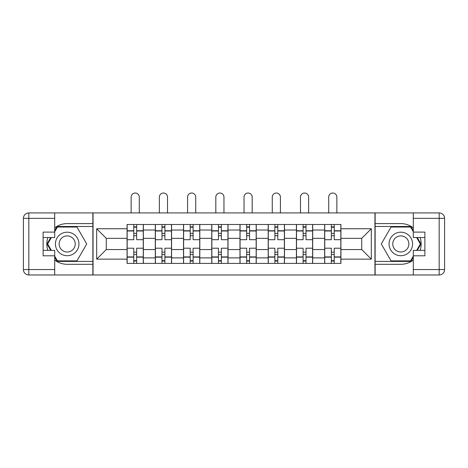 <?xml version="1.0" encoding="UTF-8"?>
<svg xmlns="http://www.w3.org/2000/svg" width="468" height="468" viewBox="0 0 468 468"><rect width="100%" height="100%" fill="white"/><g stroke="black" fill="none" stroke-linecap="round" stroke-linejoin="round"><path stroke-width="0.7" d="M54.703 260.027A20.352 20.352 0 0 0 67.187 264.303L92.875 264.303L92.875 274.979L375.125 274.979L375.125 264.303L400.813 264.303A20.352 20.352 0 0 0 413.297 260.027M413.297 227.875A20.352 20.352 0 0 0 400.813 223.599L375.125 223.599L375.125 212.922L92.875 212.922L92.875 223.599L67.187 223.599A20.352 20.352 0 0 0 54.703 227.875M155.294 263.402L155.294 230.022L143.354 230.022L143.354 263.402M143.354 230.022L143.354 224.5M155.294 230.022L155.294 224.5M171.581 224.5L171.581 263.402M183.52 263.402L183.52 224.5M199.807 224.5L199.807 263.402M211.747 263.402L211.747 224.5M228.027 224.5L228.027 263.402M239.973 263.402L239.973 224.5M256.253 224.5L256.253 263.402M268.193 263.402L268.193 224.5M284.48 224.5L284.48 263.402M296.419 263.402L296.419 224.5M312.706 224.5L312.706 263.402M324.646 263.402L324.646 224.5M324.646 249.561L312.706 249.561M296.419 249.561L284.48 249.561M268.193 249.561L256.253 249.561M239.973 249.561L228.027 249.561M211.747 249.561L199.807 249.561M183.52 249.561L171.581 249.561M155.294 249.561L143.354 249.561M324.646 238.341L312.706 238.341M296.419 238.341L284.48 238.341M268.193 238.341L256.253 238.341M239.973 238.341L228.027 238.341M211.747 238.341L199.807 238.341M183.52 238.341L171.581 238.341M155.294 238.341L143.354 238.341M106.265 249.561L127.074 249.561L127.074 238.341L106.265 238.341L106.265 249.561L96.677 259.149L96.677 228.753L127.074 228.753L127.074 238.341M340.926 238.341L340.926 249.561L361.735 249.561L361.735 238.341L340.926 238.341L340.926 224.5L127.074 224.5L127.074 228.753M340.926 228.753L371.323 228.753L371.323 259.149L340.926 259.149L340.926 249.561M127.074 249.561L127.074 263.402L340.926 263.402L340.926 259.149M127.074 259.149L96.677 259.149M374.944 274.979L374.944 212.922M93.056 274.979L93.056 212.922M136.662 260.688L133.766 260.688M133.766 227.214L136.662 227.214M164.888 260.688L161.992 260.688M161.992 227.214L164.888 227.214M193.108 260.688L190.213 260.688M190.213 227.214L193.108 227.214M221.335 260.688L218.439 260.688M218.439 227.214L221.335 227.214M249.561 260.688L246.665 260.688M246.665 227.214L249.561 227.214M277.787 260.688L274.891 260.688M274.891 227.214L277.787 227.214M306.008 260.688L303.112 260.688M303.112 227.214L306.008 227.214M334.234 260.688L331.338 260.688M331.338 227.214L334.234 227.214M96.677 228.753L106.265 238.341M361.735 249.561L371.323 259.149M361.735 238.341L371.323 228.753M143.267 263.402L143.267 239.698L136.662 239.698L136.662 224.5M133.766 224.5L133.766 239.698L127.161 239.698L127.161 224.5M139.283 212.922L139.283 197.092A4.072 4.072 0 0 0 135.211 193.021A4.072 4.072 0 0 0 131.145 197.092L131.145 212.922M143.267 239.698L143.267 224.5M127.161 263.402L127.161 248.204L133.766 248.204L133.766 263.402M136.662 263.402L136.662 248.204L143.267 248.204M133.766 235.72L136.662 235.72M127.161 248.204L127.161 239.698M136.662 252.182L133.766 252.182M136.662 261.05L133.766 261.05M133.766 254.534L136.662 254.534M136.662 233.368L133.766 233.368M133.766 226.851L136.662 226.851M47.871 237.528A20.352 20.352 0 0 0 47.871 250.374M92.875 212.922L54.703 212.922L54.703 237.528L43.12 237.528M92.875 274.979L28.829 274.979A5.429 5.429 0 0 1 23.4 269.55L23.4 218.351A5.429 5.429 0 0 1 28.829 212.922L54.703 212.922M92.875 264.303L92.875 223.599M43.12 250.374L54.703 250.374L54.703 274.979M54.703 232.099L43.12 232.099L43.12 255.803L54.703 255.803M92.875 226.489L57.102 226.489L54.703 230.654M54.703 257.248L57.102 261.413L92.875 261.413M50.731 237.528L47.022 243.951L50.731 250.374M420.129 250.374A20.352 20.352 0 0 0 420.129 237.528M375.125 274.979L413.297 274.979L413.297 250.374L424.88 250.374M375.125 212.922L439.171 212.922A5.429 5.429 0 0 1 444.6 218.351L444.6 269.55A5.429 5.429 0 0 1 439.171 274.979L413.297 274.979M375.125 223.599L375.125 264.303M424.88 237.528L413.297 237.528L413.297 212.922M413.297 255.803L424.88 255.803L424.88 232.099L413.297 232.099M375.125 261.413L410.898 261.413L413.297 257.248M413.297 230.654L410.898 226.489L375.125 226.489M417.269 250.374L420.978 243.951L417.269 237.528M55.423 243.951A11.758 11.758 0 0 0 67.187 255.709A11.758 11.758 0 0 0 78.946 243.951A11.758 11.758 0 0 0 67.187 232.192A11.758 11.758 0 0 0 55.423 243.951M59.132 243.951A8.05 8.05 0 0 0 67.187 252A8.05 8.05 0 0 0 75.237 243.951A8.05 8.05 0 0 0 67.187 235.901A8.05 8.05 0 0 0 59.132 243.951M54.703 231.742L57.418 227.033L76.951 227.033L86.72 243.951L76.951 260.869L57.418 260.869L54.703 256.16M51.357 250.374L47.648 243.951L51.357 237.528M389.054 243.951A11.758 11.758 0 0 0 400.813 255.709A11.758 11.758 0 0 0 412.577 243.951A11.758 11.758 0 0 0 400.813 232.192A11.758 11.758 0 0 0 389.054 243.951M392.763 243.951A8.05 8.05 0 0 0 400.813 252A8.05 8.05 0 0 0 408.868 243.951A8.05 8.05 0 0 0 400.813 235.901A8.05 8.05 0 0 0 392.763 243.951M413.297 256.16L410.582 260.869L391.049 260.869L381.28 243.951L391.049 227.033L410.582 227.033L413.297 231.742M416.643 237.528L420.352 243.951L416.643 250.374M171.487 263.402L171.487 239.698L164.888 239.698L164.888 224.5M161.992 224.5L161.992 239.698L155.388 239.698L155.388 224.5M167.509 212.922L167.509 197.092A4.072 4.072 0 0 0 163.437 193.021A4.072 4.072 0 0 0 159.366 197.092L159.366 212.922M171.487 239.698L171.487 224.5M155.388 263.402L155.388 248.204L161.992 248.204L161.992 263.402M164.888 263.402L164.888 248.204L171.487 248.204M161.992 235.72L164.888 235.72M155.388 248.204L155.388 239.698M164.888 252.182L161.992 252.182M164.888 261.05L161.992 261.05M161.992 254.534L164.888 254.534M164.888 233.368L161.992 233.368M161.992 226.851L164.888 226.851M199.713 263.402L199.713 239.698L193.108 239.698L193.108 224.5M190.213 224.5L190.213 239.698L183.614 239.698L183.614 224.5M195.735 212.922L195.735 197.092A4.072 4.072 0 0 0 191.664 193.021A4.072 4.072 0 0 0 187.592 197.092L187.592 212.922M199.713 239.698L199.713 224.5M183.614 263.402L183.614 248.204L190.213 248.204L190.213 263.402M193.108 263.402L193.108 248.204L199.713 248.204M190.213 235.72L193.108 235.72M183.614 248.204L183.614 239.698M193.108 252.182L190.213 252.182M193.108 261.05L190.213 261.05M190.213 254.534L193.108 254.534M193.108 233.368L190.213 233.368M190.213 226.851L193.108 226.851M227.939 263.402L227.939 239.698L221.335 239.698L221.335 224.5M218.439 224.5L218.439 239.698L211.834 239.698L211.834 224.5M223.961 212.922L223.961 197.092A4.072 4.072 0 0 0 219.89 193.021A4.072 4.072 0 0 0 215.818 197.092L215.818 212.922M227.939 239.698L227.939 224.5M211.834 263.402L211.834 248.204L218.439 248.204L218.439 263.402M221.335 263.402L221.335 248.204L227.939 248.204M218.439 235.72L221.335 235.72M211.834 248.204L211.834 239.698M221.335 252.182L218.439 252.182M221.335 261.05L218.439 261.05M218.439 254.534L221.335 254.534M221.335 233.368L218.439 233.368M218.439 226.851L221.335 226.851M256.166 263.402L256.166 239.698L249.561 239.698L249.561 224.5M246.665 224.5L246.665 239.698L240.061 239.698L240.061 224.5M252.182 212.922L252.182 197.092A4.072 4.072 0 0 0 248.11 193.021A4.072 4.072 0 0 0 244.039 197.092L244.039 212.922M256.166 239.698L256.166 224.5M240.061 263.402L240.061 248.204L246.665 248.204L246.665 263.402M249.561 263.402L249.561 248.204L256.166 248.204M246.665 235.72L249.561 235.72M240.061 248.204L240.061 239.698M249.561 252.182L246.665 252.182M249.561 261.05L246.665 261.05M246.665 254.534L249.561 254.534M249.561 233.368L246.665 233.368M246.665 226.851L249.561 226.851M284.386 263.402L284.386 239.698L277.787 239.698L277.787 224.5M274.891 224.5L274.891 239.698L268.287 239.698L268.287 224.5M280.408 212.922L280.408 197.092A4.072 4.072 0 0 0 276.336 193.021A4.072 4.072 0 0 0 272.265 197.092L272.265 212.922M284.386 239.698L284.386 224.5M268.287 263.402L268.287 248.204L274.891 248.204L274.891 263.402M277.787 263.402L277.787 248.204L284.386 248.204M274.891 235.72L277.787 235.72M268.287 248.204L268.287 239.698M277.787 252.182L274.891 252.182M277.787 261.05L274.891 261.05M274.891 254.534L277.787 254.534M277.787 233.368L274.891 233.368M274.891 226.851L277.787 226.851M312.612 263.402L312.612 239.698L306.008 239.698L306.008 224.5M303.112 224.5L303.112 239.698L296.513 239.698L296.513 224.5M308.634 212.922L308.634 197.092A4.072 4.072 0 0 0 304.563 193.021A4.072 4.072 0 0 0 300.491 197.092L300.491 212.922M312.612 239.698L312.612 224.5M296.513 263.402L296.513 248.204L303.112 248.204L303.112 263.402M306.008 263.402L306.008 248.204L312.612 248.204M303.112 235.72L306.008 235.72M296.513 248.204L296.513 239.698M306.008 252.182L303.112 252.182M306.008 261.05L303.112 261.05M303.112 254.534L306.008 254.534M306.008 233.368L303.112 233.368M303.112 226.851L306.008 226.851M340.839 263.402L340.839 239.698L334.234 239.698L334.234 224.5M331.338 224.5L331.338 239.698L324.733 239.698L324.733 224.5M336.855 212.922L336.855 197.092A4.072 4.072 0 0 0 332.789 193.021A4.072 4.072 0 0 0 328.717 197.092L328.717 212.922M340.839 239.698L340.839 224.5M324.733 263.402L324.733 248.204L331.338 248.204L331.338 263.402M334.234 263.402L334.234 248.204L340.839 248.204M331.338 235.72L334.234 235.72M324.733 248.204L324.733 239.698M334.234 252.182L331.338 252.182M334.234 261.05L331.338 261.05M331.338 254.534L334.234 254.534M334.234 233.368L331.338 233.368M331.338 226.851L334.234 226.851M296.419 230.022L284.48 230.022M268.193 230.022L256.253 230.022M239.973 230.022L228.027 230.022M211.747 230.022L199.807 230.022M183.52 230.022L171.581 230.022M324.646 230.022L312.706 230.022M296.419 257.88L284.48 257.88M268.193 257.88L256.253 257.88M239.973 257.88L228.027 257.88M211.747 257.88L199.807 257.88M183.52 257.88L171.581 257.88M155.294 257.88L143.354 257.88M324.646 257.88L312.706 257.88M143.267 230.742L136.662 230.742M133.766 230.742L127.161 230.742M133.766 230.987L127.161 230.987M133.766 256.92L127.161 256.92M133.766 257.16L127.161 257.16M143.267 257.16L136.662 257.16M143.267 230.987L136.662 230.987M143.267 256.92L136.662 256.92M54.703 218.351L28.829 218.351L28.829 269.55L54.703 269.55M23.4 218.351L28.829 218.351L28.829 212.922M28.829 274.979L28.829 269.55L23.4 269.55M413.297 269.55L439.171 269.55L439.171 218.351L413.297 218.351M444.6 269.55L439.171 269.55L439.171 274.979M439.171 212.922L439.171 218.351L444.6 218.351M171.487 230.742L164.888 230.742M161.992 230.742L155.388 230.742M161.992 230.987L155.388 230.987M161.992 256.92L155.388 256.92M161.992 257.16L155.388 257.16M171.487 257.16L164.888 257.16M171.487 230.987L164.888 230.987M171.487 256.92L164.888 256.92M199.713 230.742L193.108 230.742M190.213 230.742L183.614 230.742M190.213 230.987L183.614 230.987M190.213 256.92L183.614 256.92M190.213 257.16L183.614 257.16M199.713 257.16L193.108 257.16M199.713 230.987L193.108 230.987M199.713 256.92L193.108 256.92M227.939 230.742L221.335 230.742M218.439 230.742L211.834 230.742M218.439 230.987L211.834 230.987M218.439 256.92L211.834 256.92M218.439 257.16L211.834 257.16M227.939 257.16L221.335 257.16M227.939 230.987L221.335 230.987M227.939 256.92L221.335 256.92M256.166 230.742L249.561 230.742M246.665 230.742L240.061 230.742M246.665 230.987L240.061 230.987M246.665 256.92L240.061 256.92M246.665 257.16L240.061 257.16M256.166 257.16L249.561 257.16M256.166 230.987L249.561 230.987M256.166 256.92L249.561 256.92M284.386 230.742L277.787 230.742M274.891 230.742L268.287 230.742M274.891 230.987L268.287 230.987M274.891 256.92L268.287 256.92M274.891 257.16L268.287 257.16M284.386 257.16L277.787 257.16M284.386 230.987L277.787 230.987M284.386 256.92L277.787 256.92M312.612 230.742L306.008 230.742M303.112 230.742L296.513 230.742M303.112 230.987L296.513 230.987M303.112 256.92L296.513 256.92M303.112 257.16L296.513 257.16M312.612 257.16L306.008 257.16M312.612 230.987L306.008 230.987M312.612 256.92L306.008 256.92M340.839 230.742L334.234 230.742M331.338 230.742L324.733 230.742M331.338 230.987L324.733 230.987M331.338 256.92L324.733 256.92M331.338 257.16L324.733 257.16M340.839 257.16L334.234 257.16M340.839 230.987L334.234 230.987M340.839 256.92L334.234 256.92"/></g></svg>
